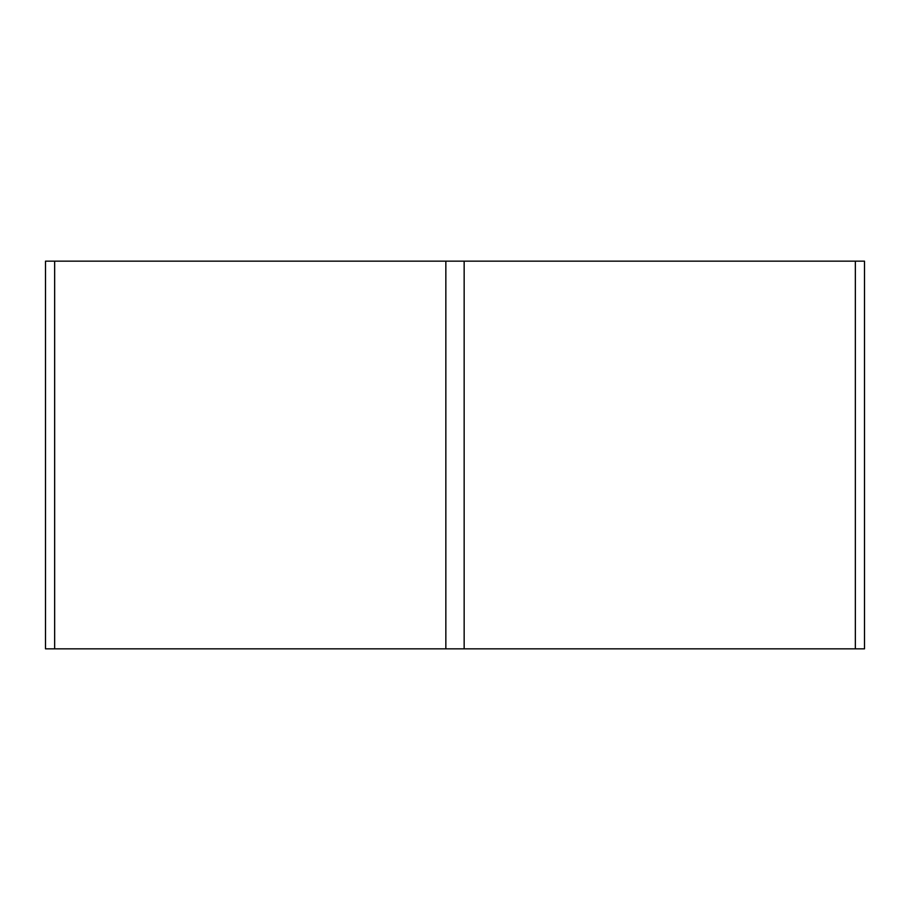 <?xml version="1.0" encoding="UTF-8"?>
<svg xmlns="http://www.w3.org/2000/svg" width="910" height="910" viewBox="0 0 910 910"><rect width="100%" height="100%" fill="white"/><g stroke="black" fill="none" stroke-linecap="round" stroke-linejoin="round"><path stroke-width="1.36" d="M464.157 648.841L464.157 261.159L445.843 261.159L445.843 648.841L864.5 648.841L864.5 261.159L855.343 261.159L855.343 648.841M54.657 648.841L45.5 648.841L45.5 261.159L54.657 261.159L54.657 648.841L445.843 648.841M464.157 261.159L855.343 261.159M54.657 261.159L445.843 261.159"/></g></svg>
